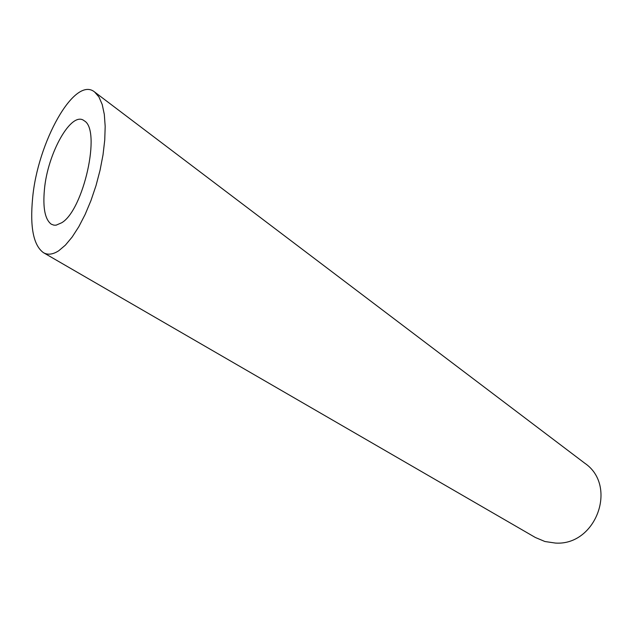 <?xml version="1.0" encoding="UTF-8"?>
<svg xmlns="http://www.w3.org/2000/svg" width="633" height="633" viewBox="0 0 633 633"><rect width="100%" height="100%" fill="white"/><g stroke="black" fill="none" stroke-linecap="round" stroke-linejoin="round"><path stroke-width="0.95" d="M44.429 189.576C42.743 207.956 45.022 219.501 51.281 224.193L53.924 225.166L56.1 225.174L61.686 222.769C83.509 210.211 101.462 129.836 84.236 120.8C71.576 110.261 47.546 153.241 44.429 189.576M94.673 92.046L584.726 463.182C618.117 485.756 596.057 546.05 555.276 543.051L544.926 541.516L535.352 537.488L43.448 252.67C47.823 255.17 52.95 254.521 58.814 250.708L65.397 245.129L72.138 237.059L78.808 226.717L85.154 214.421L90.954 200.574L95.994 185.667L100.061 170.23L103.021 154.832L104.746 140.043L105.181 126.418L104.318 114.438L102.214 104.516L98.954 96.984L94.673 92.046C74.631 75.2 37.371 142.694 32.584 198.556C29.886 227.366 33.502 245.406 43.448 252.67"/></g></svg>

